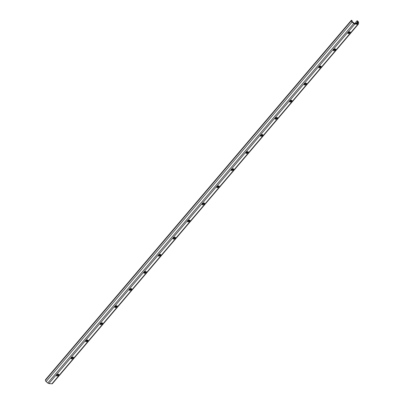 <?xml version="1.0" encoding="UTF-8"?>
<svg xmlns="http://www.w3.org/2000/svg" width="404" height="404" viewBox="0 0 404 404"><rect width="100%" height="100%" fill="white"/><g stroke="black" fill="none" stroke-linecap="round" stroke-linejoin="round"><path stroke-width="0.61" d="M335.285 48.929A1.045 0.525 150.6 0 0 333.957 49.546L333.593 49.975A1.045 0.525 150.6 0 0 333.426 50.556A1.045 0.525 150.6 0 0 334.159 50.682A1.045 0.525 150.6 0 0 335.088 50.106L335.451 49.677A1.045 0.525 150.6 0 0 335.613 49.096A1.045 0.525 150.6 0 0 335.285 48.929M349.854 31.805A1.045 0.525 150.6 0 0 348.526 32.426L348.162 32.855A1.045 0.525 150.6 0 0 347.995 33.436A1.045 0.525 150.6 0 0 348.728 33.562A1.045 0.525 150.6 0 0 349.657 32.987L350.021 32.557A1.045 0.525 150.6 0 0 350.187 31.977A1.045 0.525 150.6 0 0 349.854 31.805M356.873 21.003L357.601 21.634A0.662 0.338 -139.6 0 1 357.848 21.927A0.662 0.338 -139.6 0 1 357.924 22.205L357.787 23.477A0.662 0.338 -139.6 0 1 357.747 23.589A0.662 0.338 -139.6 0 1 357.52 23.659L354.535 23.402A0.662 0.338 -139.6 0 1 354.03 23.154L352.374 21.725A0.662 0.338 -139.6 0 1 352.051 21.154L352.111 20.594L351.43 20.2L351.374 20.761A1.48 0.758 40.4 0 0 352.096 22.038L353.747 23.467A1.48 0.758 40.4 0 0 354.884 24.018L357.868 24.275A1.48 0.758 40.4 0 0 358.368 24.119A1.48 0.758 40.4 0 0 358.469 23.871L358.601 22.599A1.48 0.758 40.4 0 0 358.434 21.978A1.48 0.758 40.4 0 0 357.878 21.321L357.151 20.695L354.813 23.427M320.715 66.049A1.045 0.525 150.6 0 0 319.387 66.67L319.024 67.094A1.045 0.525 150.6 0 0 318.857 67.675A1.045 0.525 150.6 0 0 319.584 67.801A1.045 0.525 150.6 0 0 320.518 67.226L320.882 66.796A1.045 0.525 150.6 0 0 321.044 66.221A1.045 0.525 150.6 0 0 320.715 66.049M306.146 83.168A1.045 0.525 150.6 0 0 304.818 83.79L304.449 84.219A1.045 0.525 150.6 0 0 304.288 84.795A1.045 0.525 150.6 0 0 305.015 84.921A1.045 0.525 150.6 0 0 305.944 84.345L306.313 83.916A1.045 0.525 150.6 0 0 306.474 83.34A1.045 0.525 150.6 0 0 306.146 83.168M291.577 100.288A1.045 0.525 150.6 0 0 290.244 100.909L289.88 101.338A1.045 0.525 150.6 0 0 289.719 101.914A1.045 0.525 150.6 0 0 290.446 102.04A1.045 0.525 150.6 0 0 291.375 101.465L291.739 101.035A1.045 0.525 150.6 0 0 291.905 100.46A1.045 0.525 150.6 0 0 291.577 100.288M277.008 117.407A1.045 0.525 150.6 0 0 275.674 118.029L275.311 118.458A1.045 0.525 150.6 0 0 275.144 119.034A1.045 0.525 150.6 0 0 275.876 119.16A1.045 0.525 150.6 0 0 276.806 118.584L277.169 118.16A1.045 0.525 150.6 0 0 277.336 117.579A1.045 0.525 150.6 0 0 277.008 117.407M262.433 134.527A1.045 0.525 150.6 0 0 261.105 135.148L260.742 135.577A1.045 0.525 150.6 0 0 260.575 136.153A1.045 0.525 150.6 0 0 261.307 136.279A1.045 0.525 150.6 0 0 262.236 135.704L262.6 135.279A1.045 0.525 150.6 0 0 262.767 134.699A1.045 0.525 150.6 0 0 262.433 134.527M247.864 151.651A1.045 0.525 150.6 0 0 246.536 152.268L246.172 152.697A1.045 0.525 150.6 0 0 246.006 153.278A1.045 0.525 150.6 0 0 246.738 153.404A1.045 0.525 150.6 0 0 247.667 152.828L248.031 152.399A1.045 0.525 150.6 0 0 248.192 151.818A1.045 0.525 150.6 0 0 247.864 151.651M233.295 168.771A1.045 0.525 150.6 0 0 231.967 169.392L231.598 169.816A1.045 0.525 150.6 0 0 231.436 170.397A1.045 0.525 150.6 0 0 232.164 170.523A1.045 0.525 150.6 0 0 233.093 169.948L233.462 169.518A1.045 0.525 150.6 0 0 233.623 168.943A1.045 0.525 150.6 0 0 233.295 168.771M218.726 185.891A1.045 0.525 150.6 0 0 217.392 186.512L217.029 186.936A1.045 0.525 150.6 0 0 216.867 187.517A1.045 0.525 150.6 0 0 217.594 187.643A1.045 0.525 150.6 0 0 218.524 187.067L218.887 186.638A1.045 0.525 150.6 0 0 219.054 186.062A1.045 0.525 150.6 0 0 218.726 185.891M204.156 203.01A1.045 0.525 150.6 0 0 202.823 203.631L202.46 204.06A1.045 0.525 150.6 0 0 202.293 204.636A1.045 0.525 150.6 0 0 203.025 204.762A1.045 0.525 150.6 0 0 203.954 204.187L204.318 203.757A1.045 0.525 150.6 0 0 204.485 203.182A1.045 0.525 150.6 0 0 204.156 203.01M189.582 220.129A1.045 0.525 150.6 0 0 188.254 220.751L187.89 221.18A1.045 0.525 150.6 0 0 187.724 221.756A1.045 0.525 150.6 0 0 188.456 221.882A1.045 0.525 150.6 0 0 189.385 221.306L189.749 220.877A1.045 0.525 150.6 0 0 189.915 220.301A1.045 0.525 150.6 0 0 189.582 220.129M175.013 237.249A1.045 0.525 150.6 0 0 173.685 237.87L173.321 238.299A1.045 0.525 150.6 0 0 173.154 238.875A1.045 0.525 150.6 0 0 173.887 239.001A1.045 0.525 150.6 0 0 174.816 238.426L175.179 238.001A1.045 0.525 150.6 0 0 175.341 237.421A1.045 0.525 150.6 0 0 175.013 237.249M160.444 254.368A1.045 0.525 150.6 0 0 159.115 254.99L158.752 255.419A1.045 0.525 150.6 0 0 158.585 256A1.045 0.525 150.6 0 0 159.312 256.126A1.045 0.525 150.6 0 0 160.247 255.55L160.61 255.121A1.045 0.525 150.6 0 0 160.772 254.54A1.045 0.525 150.6 0 0 160.444 254.368M145.874 271.493A1.045 0.525 150.6 0 0 144.546 272.109L144.178 272.538A1.045 0.525 150.6 0 0 144.016 273.119A1.045 0.525 150.6 0 0 144.743 273.245A1.045 0.525 150.6 0 0 145.672 272.67L146.036 272.24A1.045 0.525 150.6 0 0 146.203 271.66A1.045 0.525 150.6 0 0 145.874 271.493M131.305 288.613A1.045 0.525 150.6 0 0 129.972 289.234L129.608 289.658A1.045 0.525 150.6 0 0 129.447 290.239A1.045 0.525 150.6 0 0 130.174 290.365A1.045 0.525 150.6 0 0 131.103 289.789L131.467 289.36A1.045 0.525 150.6 0 0 131.633 288.784A1.045 0.525 150.6 0 0 131.305 288.613M116.736 305.732A1.045 0.525 150.6 0 0 115.403 306.353L115.039 306.777A1.045 0.525 150.6 0 0 114.872 307.358A1.045 0.525 150.6 0 0 115.605 307.484A1.045 0.525 150.6 0 0 116.534 306.909L116.897 306.479A1.045 0.525 150.6 0 0 117.064 305.904A1.045 0.525 150.6 0 0 116.736 305.732M102.162 322.852A1.045 0.525 150.6 0 0 100.833 323.473L100.47 323.902A1.045 0.525 150.6 0 0 100.303 324.478A1.045 0.525 150.6 0 0 101.035 324.604A1.045 0.525 150.6 0 0 101.965 324.028L102.328 323.599A1.045 0.525 150.6 0 0 102.495 323.023A1.045 0.525 150.6 0 0 102.162 322.852M87.592 339.971A1.045 0.525 150.6 0 0 86.264 340.592L85.9 341.021A1.045 0.525 150.6 0 0 85.734 341.597A1.045 0.525 150.6 0 0 86.466 341.723A1.045 0.525 150.6 0 0 87.395 341.148L87.759 340.724A1.045 0.525 150.6 0 0 87.921 340.143A1.045 0.525 150.6 0 0 87.592 339.971M73.023 357.091A1.045 0.525 150.6 0 0 71.695 357.712L71.326 358.141A1.045 0.525 150.6 0 0 71.165 358.717A1.045 0.525 150.6 0 0 71.892 358.843A1.045 0.525 150.6 0 0 72.821 358.267L73.19 357.843A1.045 0.525 150.6 0 0 73.351 357.262A1.045 0.525 150.6 0 0 73.023 357.091M58.454 374.21A1.045 0.525 150.6 0 0 57.121 374.831L56.757 375.26A1.045 0.525 150.6 0 0 56.595 375.841A1.045 0.525 150.6 0 0 57.323 375.967A1.045 0.525 150.6 0 0 58.252 375.392L58.615 374.962A1.045 0.525 150.6 0 0 58.782 374.382A1.045 0.525 150.6 0 0 58.454 374.21M56.661 375.397A1.045 0.525 150.6 0 0 57.903 374.771L58.272 374.346A1.045 0.525 150.6 0 0 58.368 374.21M71.23 358.277A1.045 0.525 150.6 0 0 72.478 357.651L72.841 357.227A1.045 0.525 150.6 0 0 72.942 357.091M85.8 341.158A1.045 0.525 150.6 0 0 87.047 340.532L87.41 340.102A1.045 0.525 150.6 0 0 87.511 339.971M100.369 324.033A1.045 0.525 150.6 0 0 101.616 323.412L101.98 322.983A1.045 0.525 150.6 0 0 102.081 322.846M114.938 306.914A1.045 0.525 150.6 0 0 116.185 306.293L116.549 305.863A1.045 0.525 150.6 0 0 116.65 305.727M129.507 289.794A1.045 0.525 150.6 0 0 130.755 289.173L131.123 288.744A1.045 0.525 150.6 0 0 131.219 288.608M144.082 272.675A1.045 0.525 150.6 0 0 145.329 272.054L145.692 271.624A1.045 0.525 150.6 0 0 145.788 271.488M158.651 255.555A1.045 0.525 150.6 0 0 159.898 254.929L160.262 254.505A1.045 0.525 150.6 0 0 160.363 254.368M173.22 238.436A1.045 0.525 150.6 0 0 174.467 237.81L174.831 237.385A1.045 0.525 150.6 0 0 174.932 237.249M187.789 221.316A1.045 0.525 150.6 0 0 189.037 220.69L189.4 220.261A1.045 0.525 150.6 0 0 189.501 220.129M202.359 204.192A1.045 0.525 150.6 0 0 203.606 203.571L203.969 203.141A1.045 0.525 150.6 0 0 204.071 203.005M216.933 187.072A1.045 0.525 150.6 0 0 218.175 186.451L218.544 186.022A1.045 0.525 150.6 0 0 218.64 185.885M231.502 169.953A1.045 0.525 150.6 0 0 232.749 169.332L233.113 168.902A1.045 0.525 150.6 0 0 233.214 168.766M246.071 152.833A1.045 0.525 150.6 0 0 247.319 152.212L247.682 151.783A1.045 0.525 150.6 0 0 247.783 151.646M260.641 135.714A1.045 0.525 150.6 0 0 261.888 135.088L262.252 134.663A1.045 0.525 150.6 0 0 262.353 134.527M275.21 118.594A1.045 0.525 150.6 0 0 276.457 117.968L276.821 117.539A1.045 0.525 150.6 0 0 276.922 117.407M289.779 101.475A1.045 0.525 150.6 0 0 291.026 100.849L291.395 100.419A1.045 0.525 150.6 0 0 291.491 100.283L290.829 101.045M304.353 84.35A1.045 0.525 150.6 0 0 305.601 83.729L305.964 83.3A1.045 0.525 150.6 0 0 306.06 83.163L305.399 83.921M318.923 67.231A1.045 0.525 150.6 0 0 320.17 66.609L320.534 66.18A1.045 0.525 150.6 0 0 320.635 66.044L319.968 66.801M333.492 50.111A1.045 0.525 150.6 0 0 334.739 49.49L335.103 49.061A1.045 0.525 150.6 0 0 335.204 48.924L334.542 49.682M348.061 32.992A1.045 0.525 150.6 0 0 349.309 32.365L349.672 31.941A1.045 0.525 150.6 0 0 349.773 31.805L349.112 32.562M351.43 20.2L45.46 379.725L45.4 380.285A1.48 0.758 40.4 0 0 46.122 381.568L47.773 382.992A1.48 0.758 40.4 0 0 48.909 383.542L51.894 383.8A1.48 0.758 40.4 0 0 52.394 383.643L358.368 24.119M357.924 22.205L356.747 23.594M276.902 117.407L276.26 118.165M262.332 134.527L261.691 135.284M247.763 151.646L247.117 152.404M233.194 168.766L232.547 169.523M218.625 185.885L217.978 186.643M204.055 203.005L203.409 203.762M189.481 220.129L188.84 220.887M174.912 237.249L174.27 238.007M160.343 254.368L159.696 255.126M145.773 271.488L145.127 272.245M131.204 288.608L130.558 289.365M116.63 305.727L115.988 306.484M102.061 322.852L101.419 323.604M87.491 339.971L86.845 340.729M72.922 357.091L72.276 357.848M58.353 374.21L57.706 374.968M57.903 374.771L58.252 375.392M58.272 374.346L58.615 374.962M72.478 357.651L72.821 358.267M72.841 357.227L73.19 357.843M87.047 340.532L87.395 341.148M87.41 340.102L87.759 340.724M101.616 323.412L101.965 324.028M101.98 322.983L102.328 323.599M116.185 306.293L116.534 306.909M116.549 305.863L116.897 306.479M130.755 289.173L131.103 289.789M131.123 288.744L131.467 289.36M145.329 272.054L145.672 272.67M145.692 271.624L146.036 272.24M159.898 254.929L160.247 255.55M160.262 254.505L160.61 255.121M174.467 237.81L174.816 238.426M174.831 237.385L175.179 238.001M189.037 220.69L189.385 221.306M189.4 220.261L189.749 220.877M203.606 203.571L203.954 204.187M203.969 203.141L204.318 203.757M218.175 186.451L218.524 187.067M218.544 186.022L218.887 186.638M232.749 169.332L233.093 169.948M233.113 168.902L233.462 169.518M247.319 152.212L247.667 152.828M247.682 151.783L248.031 152.399M261.888 135.088L262.236 135.704M262.252 134.663L262.6 135.279M276.457 117.968L276.806 118.584M276.821 117.539L277.169 118.16M291.026 100.849L291.375 101.465M291.395 100.419L291.739 101.035M305.601 83.729L305.944 84.345M305.964 83.3L306.313 83.916M320.17 66.609L320.518 67.226M320.534 66.18L320.882 66.796M357.601 21.634L355.99 23.528M351.374 20.761L45.4 380.285M352.096 22.038L46.122 381.568M353.747 23.467L47.773 382.992M354.884 24.018L48.909 383.542M357.868 24.275L51.894 383.8M349.672 31.941L350.021 32.557M349.309 32.365L349.657 32.987M335.103 49.061L335.451 49.677M334.739 49.49L335.088 50.106"/></g></svg>
